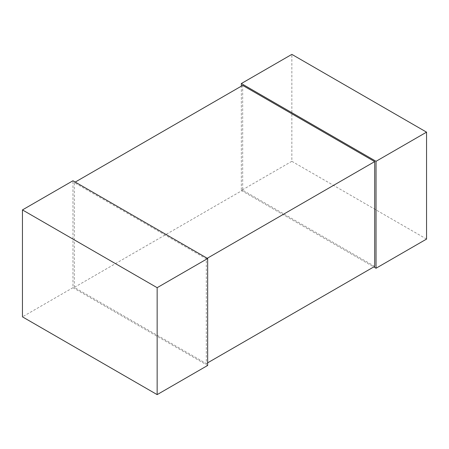 <?xml version="1.0" encoding="UTF-8"?>
<svg xmlns="http://www.w3.org/2000/svg" width="449" height="449" viewBox="0 0 449 449"><rect width="100%" height="100%" fill="white"/><g stroke="black" fill="none" stroke-linecap="round" stroke-linejoin="round"><path stroke-width="0.34" stroke-dasharray="2.25 1.68" d="M426.55 239.081L291.85 161.314L291.85 54.38M291.85 161.314L241.338 190.477L241.338 86.169M241.338 190.477L373.764 266.931M207.663 365.458L72.963 287.686L72.963 180.756M72.963 287.686L22.45 316.848M374.691 266.397L242.684 190.185L242.684 85.389M74.309 287.394L74.309 182.603L206.316 258.815L206.316 363.611L74.309 287.394L242.684 190.185M75.236 182.07L74.309 182.603M207.663 362.831L206.316 363.611M207.242 258.282L206.316 258.815"/><path stroke-width="0.67" d="M376.038 268.244L426.55 239.081L426.55 132.152L376.038 161.314L376.038 268.244L373.764 266.931M241.338 86.169L241.338 83.542L291.85 54.38L426.55 132.152M241.338 83.542L376.038 161.314M157.15 394.62L207.663 365.458L207.663 258.523L157.15 287.686L157.15 394.62L22.45 316.848L22.45 209.919L157.15 287.686M22.45 209.919L72.963 180.756L207.663 258.523M207.663 362.831L374.691 266.397L374.691 161.606L207.242 258.282M75.236 182.07L242.684 85.389L374.691 161.606"/></g></svg>

